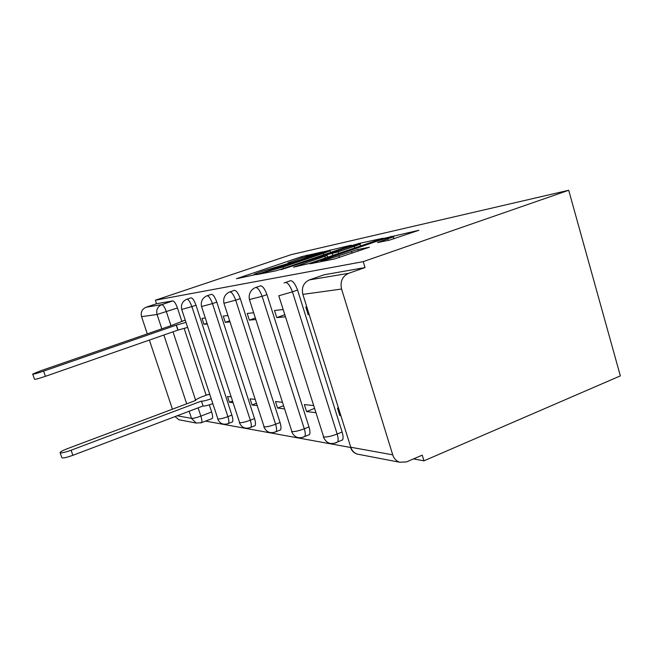 <?xml version="1.0" encoding="UTF-8"?>
<svg xmlns="http://www.w3.org/2000/svg" width="653" height="653" viewBox="0 0 653 653"><rect width="100%" height="100%" fill="white"/><g stroke="black" fill="none" stroke-linecap="round" stroke-linejoin="round"><path stroke-width="0.98" d="M322.753 251.829L301.629 256.645L236.459 278.725L255.421 274.611L257.102 273.982L254.286 274.227L261.837 271.395L289.508 263.077L291.075 262.49L287.957 262.816L300.307 258.392L322.753 251.829M340.107 440.914L342.67 439.853C343.347 438.081 343.16 435.461 342.123 432.008L337.16 434.041C338.205 437.494 338.393 440.114 337.74 441.885L335.544 443.052M307.604 435.339L309.522 434.563C310.216 432.955 310.036 430.409 308.983 426.923L304.298 428.809C305.359 432.294 305.547 434.841 304.861 436.449L303.172 437.281M279.117 430.449L280.578 429.862C281.272 428.409 281.084 425.944 280.031 422.483L275.599 424.238C276.66 427.707 276.848 430.164 276.17 431.625L274.856 432.237M253.96 426.115L255.094 425.666C255.764 424.352 255.576 421.985 254.523 418.565L250.311 420.205C251.372 423.634 251.568 426.001 250.907 427.315L249.87 427.78M231.578 422.262L232.476 421.911C233.113 420.712 232.917 418.442 231.88 415.088L227.881 416.638C228.917 419.993 229.121 422.262 228.493 423.462L227.66 423.813M389.425 240.149L418.859 230.289L384.821 238.165L309.979 263.796L334.377 259.004L369.386 247.234L357.811 249.503L338.874 255.698C329.626 258.882 317.929 262.024 321.472 260.392L375.753 241.626C384.788 238.516 397.106 235.178 393.277 236.9L377.467 242.573L389.425 240.149M568.706 190.268L363.223 261.633L155.381 300.217L291.32 254.605L568.706 190.268L620.35 375.883L423.977 460.822L413.496 458.912M349.477 246.018L351.265 245.185L324.476 251.568L256.572 274.644L275.517 270.905L281.084 269.24L349.477 246.018M358.513 243.569L383.107 238.231L309.04 263.559L293.483 267.142L327.177 255.511L320.615 256.776L281.174 269.681L352.84 245.267L358.513 243.569L358.693 244.173M205.573 421.103L350.547 447.468M363.223 261.633L365.035 267.575L348.596 273.329C342.327 276.317 339.984 281.557 341.568 289.042L392.731 454.847C393.971 458.553 396.249 461.01 399.571 462.226L406.525 461.916L422.246 455.149L423.977 460.822M155.381 300.217L156.54 303.727L172.776 300.919C174.261 301.131 175.82 303.482 177.445 307.979L181.828 321.317M184.203 328.532L206.136 395.228M209.311 404.868L211.645 411.986L200.855 416.108C201.883 419.389 202.112 421.577 201.532 422.654L200.871 422.932M161.83 328.834L157.071 314.493L141.554 316.632L147.3 333.863M149.374 340.074L172.425 409.186M141.554 316.632C140.542 312.207 142.036 309.089 146.027 307.269L161.756 304.633C163.209 304.869 164.752 307.236 166.384 311.75L170.866 325.341M156.54 303.727L146.027 307.269M180.514 420.059L178.881 419.74L175.045 416.59M205.295 318.027L202.022 318.386L203.948 324.288L206.993 323.227M230.982 396.828L227.505 396.461L229.391 402.256L232.378 401.113M227.913 315.554L223.253 316.068L225.277 322.329L229.611 320.811M254.996 399.367L250.05 398.844L252.042 404.982L256.286 403.35M253.633 312.746L247.218 313.448L249.356 320.117L255.323 318.011M282.276 402.248L275.468 401.53L277.566 408.06L283.402 405.782M283.149 309.53L274.489 310.477L276.75 317.603L284.798 314.738M313.53 405.554L304.355 404.582L306.567 411.561L314.444 408.443M306.706 306.959L305.784 307.057L308.192 314.722L309.04 314.411M338.434 408.19L337.462 408.084L339.805 415.569L340.637 415.226M285.867 282.349L289.132 281.223C291.858 279.533 294.666 282.48 297.564 290.046L342.123 432.008M256.058 287.393L259.51 286.21C261.869 284.945 264.351 287.744 266.946 294.617L308.983 426.923M230.101 291.809L233.619 290.609C235.684 289.638 237.896 292.307 240.263 298.601L280.031 422.483M207.295 295.695L210.797 294.503C212.625 293.752 214.625 296.282 216.796 302.102L254.523 418.565M187.084 299.147L190.545 297.972C192.17 297.376 193.99 299.792 195.998 305.212L231.88 415.088M185.248 320.215L183.207 320.835M209.67 394.567L207.499 394.722M339.805 415.569L340.784 415.683M229.391 402.256L232.884 402.672M252.042 404.982L257.004 405.586M277.566 408.06L284.398 408.884M306.567 411.561L315.774 412.672M365.035 267.575L324.182 274.766M211.548 418.81L212.266 418.532C212.87 417.438 212.666 415.259 211.645 411.986M203.948 324.288L207.238 323.986M225.277 322.329L229.962 321.905M249.356 320.117L255.805 319.529M276.75 317.603L285.451 316.811M308.192 314.722L309.114 314.632M326.688 251.242L263.559 272.538L283.149 266.971L323.268 253.372L330.149 250.801L326.688 251.242M354.293 246.361L360.015 244.214C363.092 242.794 352.114 245.814 343.821 248.654L326.002 254.948L338.172 251.846L354.293 246.361L354.783 247.96M212.674 403.725C208.185 405.333 204.993 406.117 203.083 406.068L201.475 401.171C203.377 401.203 206.568 400.411 211.058 398.812M208.283 394.428L200.185 397.465L195.182 400.02L195.696 400.436L67.422 448.66C63.088 450.333 60.631 451.623 60.052 452.521C60.598 453.394 64.28 452.627 71.095 450.227L201.287 401.146M202.903 406.035L72.867 455.312C66.059 457.72 62.37 458.479 61.815 457.573L60.158 452.815M184.897 320.256L170.988 325.659L40.372 370.896L32.683 374.071C33.05 374.438 36.699 373.467 43.62 371.141L176.228 325.153L185.966 322.402M187.607 327.414L177.877 330.132L45.416 376.324C38.511 378.658 34.862 379.622 34.478 379.213L32.732 374.202M176.228 325.153L177.877 330.132M341.568 289.042L302.861 294.381L350.767 447.24L392.731 454.847M177.445 307.979L157.071 314.493C156.018 309.832 157.577 306.551 161.756 304.633L172.776 300.919M173.012 331.83L195.451 399.742M198.128 407.847L200.855 416.108C196.463 417.708 193.353 418.459 191.517 418.361L189.158 411.243M186.693 403.823L163.879 335.013M177.216 415.773L191.517 418.361L196.153 423.062L201.532 422.654L212.266 418.532M297.564 290.046L292.438 291.842L337.16 434.041C331.389 436.237 326.892 437.224 323.684 436.996L278.782 295.727M266.946 294.617L262.114 296.299L304.298 428.809C298.87 430.849 294.74 431.772 291.907 431.592L249.519 299.89M240.263 298.601L235.7 300.176L275.599 424.238C270.473 426.14 266.653 427.021 264.13 426.866L224.028 303.523M216.796 302.102L212.47 303.588L250.311 420.205C245.471 422.001 241.92 422.826 239.651 422.703L201.614 306.722M195.998 305.212L191.892 306.616L227.881 416.638C223.277 418.32 219.955 419.112 217.914 419.006L181.746 309.555M186.456 299.36C188.064 298.772 189.868 301.188 191.892 306.616L181.697 309.4C180.767 304.829 182.35 301.482 186.456 299.36M206.495 295.964C208.299 295.221 210.29 297.76 212.47 303.588L201.548 306.526C200.61 301.751 202.259 298.233 206.495 295.964M229.081 292.152C231.121 291.197 233.325 293.866 235.7 300.176L223.946 303.278C223.016 298.29 224.722 294.585 229.081 292.152M254.711 287.859C257.045 286.602 259.51 289.418 262.114 296.299L249.413 299.564C248.499 294.372 250.27 290.471 254.711 287.859M284.039 282.978C286.732 281.296 289.532 284.251 292.438 291.842L278.994 295.695M324.802 274.554L309.424 279.892L348.596 273.329M308.689 280.178L309.424 279.892C303.572 282.659 301.384 287.491 302.861 294.381M350.767 447.24C351.926 450.66 354.065 452.929 357.175 454.072L359.542 454.521M238.99 278.292L238.843 277.835M301.996 257.829L301.629 256.645M306.951 256.237L306.608 255.143M259.143 274.219L258.988 273.738M329.928 250.54L329.757 249.977M263.918 273.248L263.706 272.579M266.171 272.791L265.959 272.113M283.598 268.391L283.149 266.971M323.7 254.768L323.268 253.372M296.095 266.742L295.931 266.22M325.39 257.984L324.892 256.368M352.987 245.74L352.84 245.267M326.206 255.584L326.002 254.948M332.916 255.413L332.353 253.584M338.662 253.454L338.172 251.846M379.785 242.239L379.638 241.757M388.07 240.443L387.645 239.022M339.446 257.56L338.874 255.698M352.065 253.25L351.494 251.381M358.301 251.111L357.811 249.503M312.583 263.412L312.42 262.873M384.976 238.688L384.821 238.165M391.131 236.974L390.935 236.337M203.083 406.068L201.475 401.171M72.867 455.312L71.095 450.227M176.408 325.137L178.049 330.116M43.62 371.141L45.416 376.324M232.476 421.911L228.493 423.462C223.489 425.242 219.873 423.74 217.653 418.94M255.094 425.666L250.907 427.315C245.585 429.331 241.741 427.772 239.365 422.63M280.578 429.862L276.17 431.625C270.489 433.943 266.375 432.335 263.82 426.784M309.522 434.563L304.861 436.449C298.772 439.191 294.34 437.543 291.573 431.511M342.67 439.853L337.74 441.885C331.169 445.199 326.369 443.542 323.333 436.914M350.457 447.174C351.575 450.717 353.812 453.019 357.175 454.072L399.571 462.226M178.881 419.74L196.153 423.062M263.796 273.272L263.575 272.595M330.647 252.409L330.149 250.801M327.7 257.192L327.177 255.511M360.554 245.985L360.015 244.214M325.961 255.641L325.757 254.988M393.881 238.892L393.277 236.9"/></g></svg>

